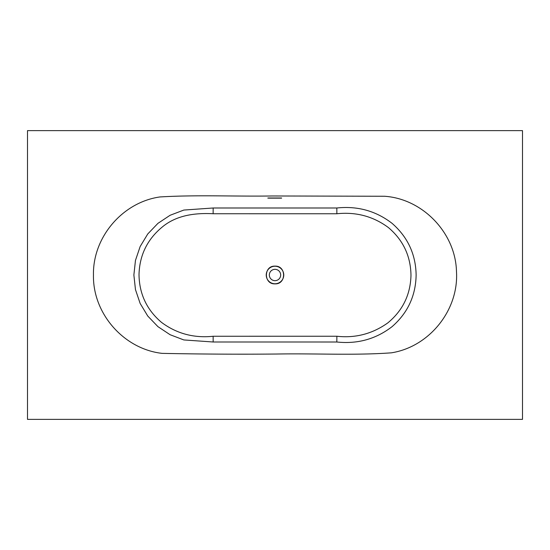 <?xml version="1.0" encoding="UTF-8"?>
<svg xmlns="http://www.w3.org/2000/svg" width="550" height="550" viewBox="0 0 550 550"><rect width="100%" height="100%" fill="white"/><g stroke="black" fill="none" stroke-linecap="round" stroke-linejoin="round"><path stroke-width="0.82" d="M93.452 275C92.716 237.126 122.671 202.187 159.954 196.948C197.237 194.714 234.781 196.577 272.168 195.972L384.45 196.254C422.806 198.763 455.565 233.035 456.473 271.432C458.968 310.056 429.371 346.851 391.373 352.832C353.519 355.554 314.937 353.299 276.794 354.028C238.494 354.365 200.269 354.145 162.119 353.368C123.922 349.113 92.675 313.665 93.452 275M522.5 130.625L27.5 130.625L27.5 419.375L522.5 419.375L522.5 130.625M275 280.672A5.672 5.672 0 0 0 279.909 272.168A5.672 5.672 0 0 0 270.091 272.168A5.672 5.672 0 0 0 275 280.672M336.827 207.996C357.569 205.803 375.987 210.925 392.088 223.362C407.729 237.029 415.745 254.244 416.13 275C415.745 295.762 407.729 312.978 392.088 326.638C375.98 339.075 357.562 344.197 336.827 342.004L213.166 341.997L183.824 339.941L170.094 334.716L157.912 326.631L147.757 316.037L140.154 303.462L135.465 289.603L133.877 275L135.465 260.397L140.154 246.531L147.757 233.963L157.919 223.362L170.101 215.277L183.831 210.059L213.166 207.996L336.827 207.996L336.875 213.758L213.125 213.737C195.456 212.822 176.598 215.009 162.161 227.102C147.256 239.449 139.542 255.289 139.012 274.615C139.294 293.941 146.809 309.87 161.549 322.41C176.681 333.651 193.875 338.264 213.125 336.263L336.875 336.243C355.472 338.291 372.46 333.836 387.832 322.884C402.737 310.537 410.451 294.704 410.981 275.385C410.699 256.066 403.184 240.137 388.444 227.597C373.312 216.37 356.125 211.757 336.875 213.758M267.781 198.069L268.4 197.986L267.781 198.069M268.4 198.151L281.6 198.151M281.6 197.986L268.4 197.986M275 283.766A8.766 8.766 0 0 1 267.41 270.614A8.766 8.766 0 0 1 282.59 270.614A8.766 8.766 0 0 1 275 283.766M275 283.869C263.56 284.419 263.56 265.581 275 266.131C286.44 265.581 286.44 284.419 275 283.869M336.827 342.004L336.875 336.243M213.125 213.737L213.166 207.996M213.166 341.997L213.125 336.263"/></g></svg>
